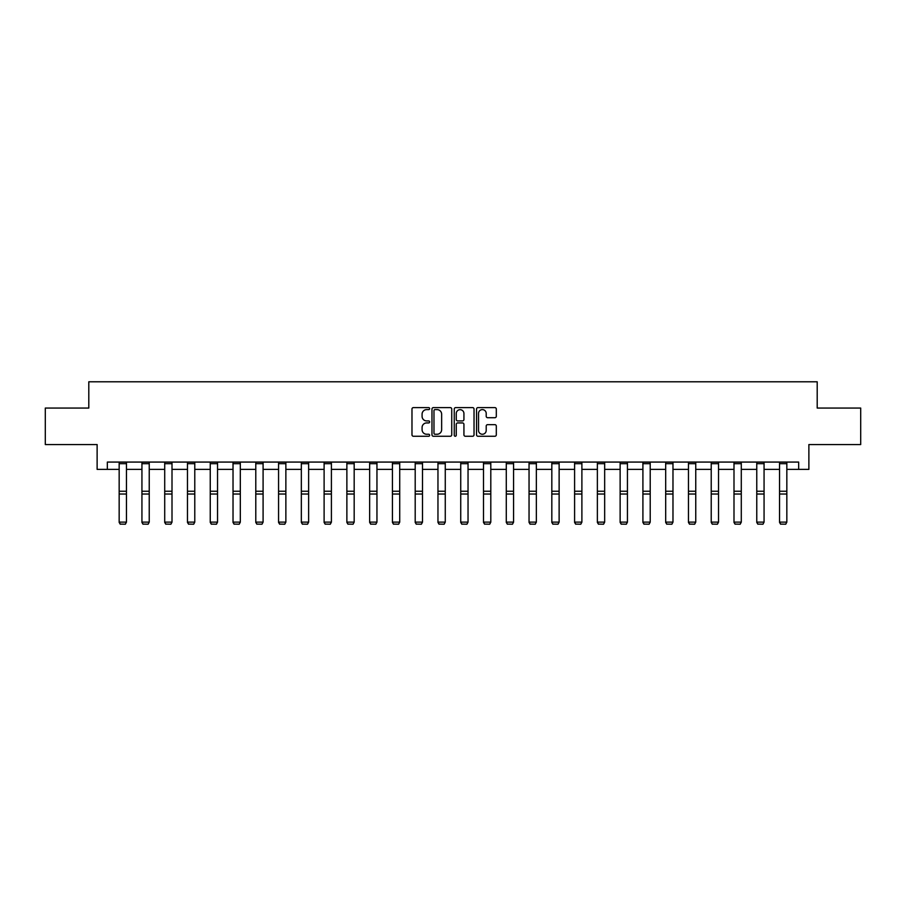 <?xml version="1.0" encoding="UTF-8"?>
<svg xmlns="http://www.w3.org/2000/svg" width="906" height="906" viewBox="0 0 906 906"><rect width="100%" height="100%" fill="white"/><g stroke="black" fill="none" stroke-linecap="round" stroke-linejoin="round"><path stroke-width="1.36" d="M429.648 408.606A1.008 1.008 0 0 0 428.64 407.609L413.419 407.609A1.438 1.438 0 0 0 411.981 409.036L411.981 434.823A1.438 1.438 0 0 0 413.419 436.262L428.64 436.262A1.008 1.008 0 0 0 429.648 435.254A1.008 1.008 0 0 0 428.64 434.257L426.669 434.257A4.587 4.587 0 0 1 422.083 429.671L422.083 427.519A4.587 4.587 0 0 1 426.669 422.932L428.64 422.932A1.008 1.008 0 0 0 429.648 421.936A1.008 1.008 0 0 0 428.64 420.928L426.669 420.928A4.587 4.587 0 0 1 422.083 416.341L422.083 414.201A4.587 4.587 0 0 1 426.669 409.614L428.64 409.614A1.008 1.008 0 0 0 429.648 408.606M494.869 417.711A1.438 1.438 0 0 0 496.307 416.273L496.307 409.036A1.438 1.438 0 0 0 494.869 407.609L477.972 407.609A1.438 1.438 0 0 0 476.533 409.036L476.533 434.823A1.438 1.438 0 0 0 477.972 436.262L494.869 436.262A1.438 1.438 0 0 0 496.307 434.823L496.307 426.092A1.438 1.438 0 0 0 494.869 424.654L487.643 424.654A1.438 1.438 0 0 0 486.205 426.092L486.205 430.418A3.828 3.828 0 0 1 482.377 434.257A3.828 3.828 0 0 1 478.538 430.418L478.538 413.442A3.828 3.828 0 0 1 482.377 409.614A3.828 3.828 0 0 1 486.205 413.442L486.205 416.273A1.438 1.438 0 0 0 487.643 417.711L494.869 417.711M107.338 469.376L107.338 462.071L798.662 462.071L798.662 469.376L808.877 469.376L808.877 444.563L860.7 444.563L860.7 408.062L817.201 408.062L817.201 381.788L88.799 381.788L88.799 408.062L45.3 408.062L45.3 444.563L97.123 444.563L97.123 469.376L119.162 469.376M451.743 409.036A1.438 1.438 0 0 0 450.316 407.609L433.408 407.609A1.438 1.438 0 0 0 431.969 409.036L431.969 434.823A1.438 1.438 0 0 0 433.408 436.262L450.316 436.262A1.438 1.438 0 0 0 451.743 434.823L451.743 409.036M455.684 407.609L472.592 407.609A1.438 1.438 0 0 1 474.031 409.036L474.031 434.823A1.438 1.438 0 0 1 472.592 436.262L465.356 436.262A1.438 1.438 0 0 1 463.929 434.823L463.929 424.37A1.438 1.438 0 0 0 462.49 422.932L457.689 422.932A1.438 1.438 0 0 0 456.262 424.37L456.262 435.254A1.008 1.008 0 0 1 455.254 436.262A1.008 1.008 0 0 1 454.257 435.254L454.257 409.036A1.438 1.438 0 0 1 455.684 407.609M126.455 469.376L141.936 469.376M149.23 469.376L164.711 469.376M172.004 469.376L187.474 469.376M194.779 469.376L210.249 469.376M217.542 469.376L233.023 469.376M240.316 469.376L255.786 469.376M263.091 469.376L278.561 469.376M285.866 469.376L301.336 469.376M308.629 469.376L324.11 469.376M331.403 469.376L346.873 469.376M354.178 469.376L369.648 469.376M376.953 469.376L392.423 469.376M399.716 469.376L415.197 469.376M422.49 469.376L437.96 469.376M445.265 469.376L460.735 469.376M468.04 469.376L483.51 469.376M490.803 469.376L506.284 469.376M513.577 469.376L529.047 469.376M536.352 469.376L551.822 469.376M559.127 469.376L574.597 469.376M581.89 469.376L597.371 469.376M604.664 469.376L620.134 469.376M627.439 469.376L642.909 469.376M650.214 469.376L665.683 469.376M672.977 469.376L688.458 469.376M695.751 469.376L711.221 469.376M718.526 469.376L733.996 469.376M741.289 469.376L756.77 469.376M764.064 469.376L779.545 469.376M786.838 469.376L798.662 469.376M434.982 409.614A1.008 1.008 0 0 0 433.974 410.611L433.974 433.249A1.008 1.008 0 0 0 434.982 434.257L437.054 434.257A4.587 4.587 0 0 0 441.641 429.671L441.641 414.201A4.587 4.587 0 0 0 437.054 409.614L434.982 409.614M463.929 413.51A3.828 3.828 0 0 0 460.089 409.682A3.828 3.828 0 0 0 456.262 413.51L456.262 419.501A1.438 1.438 0 0 0 457.689 420.928L462.49 420.928A1.438 1.438 0 0 0 463.929 419.501L463.929 413.51M119.162 522.4L120.26 524.212L119.162 522.128L126.455 522.128L125.368 524.212L120.26 524.11L125.368 524.212M126.455 462.071L126.455 522.128L125.368 524.11M119.162 462.071L119.162 522.128L120.26 524.11M141.936 522.4L143.023 524.212L141.936 522.128L149.23 522.128L148.142 524.212L143.023 524.11L148.142 524.212M164.711 522.4L165.798 524.212L164.711 522.128L172.004 522.128L170.906 524.212L165.798 524.11L170.906 524.212M149.23 462.071L149.23 522.128L148.142 524.11M141.936 462.071L141.936 522.128L143.023 524.11M172.004 462.071L172.004 522.128L170.906 524.11M164.711 462.071L164.711 522.128L165.798 524.11M187.474 522.4L188.573 524.212L187.474 522.128L194.779 522.128L193.68 524.212L188.573 524.11L193.68 524.212M210.249 522.4L211.347 524.212L210.249 522.128L217.542 522.128L216.455 524.212L211.347 524.11L216.455 524.212M233.023 522.4L234.11 524.212L233.023 522.128L240.316 522.128L239.229 524.212L234.11 524.11L239.229 524.212M194.779 462.071L194.779 522.128L193.68 524.11M187.474 462.071L187.474 522.128L188.573 524.11M217.542 462.071L217.542 522.128L216.455 524.11M210.249 462.071L210.249 522.128L211.347 524.11M240.316 462.071L240.316 522.128L239.229 524.11M233.023 462.071L233.023 522.128L234.11 524.11M255.786 522.4L256.885 524.212L255.786 522.128L263.091 522.128L261.993 524.212L256.885 524.11L261.993 524.212M263.091 462.071L263.091 522.128L261.993 524.11M255.786 462.071L255.786 522.128L256.885 524.11M278.561 522.4L279.66 524.212L278.561 522.128L285.866 522.128L284.767 524.212L279.66 524.11L284.767 524.212M285.866 462.071L285.866 522.128L284.767 524.11M278.561 462.071L278.561 522.128L279.66 524.11M301.336 522.4L302.434 524.212L301.336 522.128L308.629 522.128L307.542 524.212L302.434 524.11L307.542 524.212M308.629 462.071L308.629 522.128L307.542 524.11M301.336 462.071L301.336 522.128L302.434 524.11M324.11 522.4L325.197 524.212L324.11 522.128L331.403 522.128L330.305 524.212L325.197 524.11L330.305 524.212M331.403 462.071L331.403 522.128L330.305 524.11M324.11 462.071L324.11 522.128L325.197 524.11M346.873 522.4L347.972 524.212L346.873 522.128L354.178 522.128L353.08 524.212L347.972 524.11L353.08 524.212M354.178 462.071L354.178 522.128L353.08 524.11M346.873 462.071L346.873 522.128L347.972 524.11M369.648 522.4L370.747 524.212L369.648 522.128L376.953 522.128L375.854 524.212L370.747 524.11L375.854 524.212M376.953 462.071L376.953 522.128L375.854 524.11M369.648 462.071L369.648 522.128L370.747 524.11M392.423 522.4L393.521 524.212L392.423 522.128L399.716 522.128L398.629 524.212L393.521 524.11L398.629 524.212M399.716 462.071L399.716 522.128L398.629 524.11M392.423 462.071L392.423 522.128L393.521 524.11M415.197 522.4L416.284 524.212L415.197 522.128L422.49 522.128L421.392 524.212L416.284 524.11L421.392 524.212M422.49 462.071L422.49 522.128L421.392 524.11M415.197 462.071L415.197 522.128L416.284 524.11M437.96 522.4L439.059 524.212L437.96 522.128L445.265 522.128L444.166 524.212L439.059 524.11L444.166 524.212M445.265 462.071L445.265 522.128L444.166 524.11M437.96 462.071L437.96 522.128L439.059 524.11M460.735 522.4L461.834 524.212L460.735 522.128L468.04 522.128L466.941 524.212L461.834 524.11L466.941 524.212M468.04 462.071L468.04 522.128L466.941 524.11M460.735 462.071L460.735 522.128L461.834 524.11M483.51 522.4L484.608 524.212L483.51 522.128L490.803 522.128L489.716 524.212L484.608 524.11L489.716 524.212M490.803 462.071L490.803 522.128L489.716 524.11M483.51 462.071L483.51 522.128L484.608 524.11M506.284 522.4L507.371 524.212L506.284 522.128L513.577 522.128L512.479 524.212L507.371 524.11L512.479 524.212M513.577 462.071L513.577 522.128L512.479 524.11M506.284 462.071L506.284 522.128L507.371 524.11M529.047 522.4L530.146 524.212L529.047 522.128L536.352 522.128L535.253 524.212L530.146 524.11L535.253 524.212M536.352 462.071L536.352 522.128L535.253 524.11M529.047 462.071L529.047 522.128L530.146 524.11M551.822 522.4L552.92 524.212L551.822 522.128L559.127 522.128L558.028 524.212L552.92 524.11L558.028 524.212M559.127 462.071L559.127 522.128L558.028 524.11M551.822 462.071L551.822 522.128L552.92 524.11M574.597 522.4L575.695 524.212L574.597 522.128L581.89 522.128L580.803 524.212L575.695 524.11L580.803 524.212M581.89 462.071L581.89 522.128L580.803 524.11M574.597 462.071L574.597 522.128L575.695 524.11M597.371 522.4L598.458 524.212L597.371 522.128L604.664 522.128L603.566 524.212L598.458 524.11L603.566 524.212M604.664 462.071L604.664 522.128L603.566 524.11M597.371 462.071L597.371 522.128L598.458 524.11M620.134 522.4L621.233 524.212L620.134 522.128L627.439 522.128L626.34 524.212L621.233 524.11L626.34 524.212M627.439 462.071L627.439 522.128L626.34 524.11M620.134 462.071L620.134 522.128L621.233 524.11M642.909 522.4L644.007 524.212L642.909 522.128L650.214 522.128L649.115 524.212L644.007 524.11L649.115 524.212M650.214 462.071L650.214 522.128L649.115 524.11M642.909 462.071L642.909 522.128L644.007 524.11M665.683 522.4L666.771 524.212L665.683 522.128L672.977 522.128L671.89 524.212L666.771 524.11L671.89 524.212M672.977 462.071L672.977 522.128L671.89 524.11M665.683 462.071L665.683 522.128L666.771 524.11M688.458 522.4L689.545 524.212L688.458 522.128L695.751 522.128L694.653 524.212L689.545 524.11L694.653 524.212M695.751 462.071L695.751 522.128L694.653 524.11M688.458 462.071L688.458 522.128L689.545 524.11M711.221 522.4L712.32 524.212L711.221 522.128L718.526 522.128L717.427 524.212L712.32 524.11L717.427 524.212M718.526 462.071L718.526 522.128L717.427 524.11M711.221 462.071L711.221 522.128L712.32 524.11M733.996 522.4L735.094 524.212L733.996 522.128L741.289 522.128L740.202 524.212L735.094 524.11L740.202 524.212M741.289 462.071L741.289 522.128L740.202 524.11M733.996 462.071L733.996 522.128L735.094 524.11M756.77 522.4L757.858 524.212L756.77 522.128L764.064 522.128L762.977 524.212L757.858 524.11L762.977 524.212M764.064 462.071L764.064 522.128L762.977 524.11M756.77 462.071L756.77 522.128L757.858 524.11M779.545 522.4L780.632 524.212L779.545 522.128L786.838 522.128L785.74 524.212L780.632 524.11L785.74 524.212M786.838 462.071L786.838 522.128L785.74 524.11M779.545 462.071L779.545 522.128L780.632 524.11M126.455 462.105L119.162 462.105M126.455 491.245L119.162 491.245M126.455 494.019L119.162 494.019M126.455 463.668L119.162 463.668M149.23 462.105L141.936 462.105M149.23 491.245L141.936 491.245M149.23 494.019L141.936 494.019M149.23 463.668L141.936 463.668M172.004 462.105L164.711 462.105M172.004 491.245L164.711 491.245M172.004 494.019L164.711 494.019M172.004 463.668L164.711 463.668M194.779 462.105L187.474 462.105M194.779 491.245L187.474 491.245M194.779 494.019L187.474 494.019M194.779 463.668L187.474 463.668M217.542 462.105L210.249 462.105M217.542 491.245L210.249 491.245M217.542 494.019L210.249 494.019M217.542 463.668L210.249 463.668M240.316 462.105L233.023 462.105M240.316 491.245L233.023 491.245M240.316 494.019L233.023 494.019M240.316 463.668L233.023 463.668M263.091 462.105L255.786 462.105M263.091 491.245L255.786 491.245M263.091 494.019L255.786 494.019M263.091 463.668L255.786 463.668M285.866 462.105L278.561 462.105M285.866 491.245L278.561 491.245M285.866 494.019L278.561 494.019M285.866 463.668L278.561 463.668M308.629 462.105L301.336 462.105M308.629 491.245L301.336 491.245M308.629 494.019L301.336 494.019M308.629 463.668L301.336 463.668M331.403 462.105L324.11 462.105M331.403 491.245L324.11 491.245M331.403 494.019L324.11 494.019M331.403 463.668L324.11 463.668M354.178 462.105L346.873 462.105M354.178 491.245L346.873 491.245M354.178 494.019L346.873 494.019M354.178 463.668L346.873 463.668M376.953 462.105L369.648 462.105M376.953 491.245L369.648 491.245M376.953 494.019L369.648 494.019M376.953 463.668L369.648 463.668M399.716 462.105L392.423 462.105M399.716 491.245L392.423 491.245M399.716 494.019L392.423 494.019M399.716 463.668L392.423 463.668M422.49 462.105L415.197 462.105M422.49 491.245L415.197 491.245M422.49 494.019L415.197 494.019M422.49 463.668L415.197 463.668M445.265 462.105L437.96 462.105M445.265 491.245L437.96 491.245M445.265 494.019L437.96 494.019M445.265 463.668L437.96 463.668M468.04 462.105L460.735 462.105M468.04 491.245L460.735 491.245M468.04 494.019L460.735 494.019M468.04 463.668L460.735 463.668M490.803 462.105L483.51 462.105M490.803 491.245L483.51 491.245M490.803 494.019L483.51 494.019M490.803 463.668L483.51 463.668M513.577 462.105L506.284 462.105M513.577 491.245L506.284 491.245M513.577 494.019L506.284 494.019M513.577 463.668L506.284 463.668M536.352 462.105L529.047 462.105M536.352 491.245L529.047 491.245M536.352 494.019L529.047 494.019M536.352 463.668L529.047 463.668M559.127 462.105L551.822 462.105M559.127 491.245L551.822 491.245M559.127 494.019L551.822 494.019M559.127 463.668L551.822 463.668M581.89 462.105L574.597 462.105M581.89 491.245L574.597 491.245M581.89 494.019L574.597 494.019M581.89 463.668L574.597 463.668M604.664 462.105L597.371 462.105M604.664 491.245L597.371 491.245M604.664 494.019L597.371 494.019M604.664 463.668L597.371 463.668M627.439 462.105L620.134 462.105M627.439 491.245L620.134 491.245M627.439 494.019L620.134 494.019M627.439 463.668L620.134 463.668M650.214 462.105L642.909 462.105M650.214 491.245L642.909 491.245M650.214 494.019L642.909 494.019M650.214 463.668L642.909 463.668M672.977 462.105L665.683 462.105M672.977 491.245L665.683 491.245M672.977 494.019L665.683 494.019M672.977 463.668L665.683 463.668M695.751 462.105L688.458 462.105M695.751 491.245L688.458 491.245M695.751 494.019L688.458 494.019M695.751 463.668L688.458 463.668M718.526 462.105L711.221 462.105M718.526 491.245L711.221 491.245M718.526 494.019L711.221 494.019M718.526 463.668L711.221 463.668M741.289 462.105L733.996 462.105M741.289 491.245L733.996 491.245M741.289 494.019L733.996 494.019M741.289 463.668L733.996 463.668M764.064 462.105L756.77 462.105M764.064 491.245L756.77 491.245M764.064 494.019L756.77 494.019M764.064 463.668L756.77 463.668M786.838 462.105L779.545 462.105M786.838 491.245L779.545 491.245M786.838 494.019L779.545 494.019M786.838 463.668L779.545 463.668"/></g></svg>
